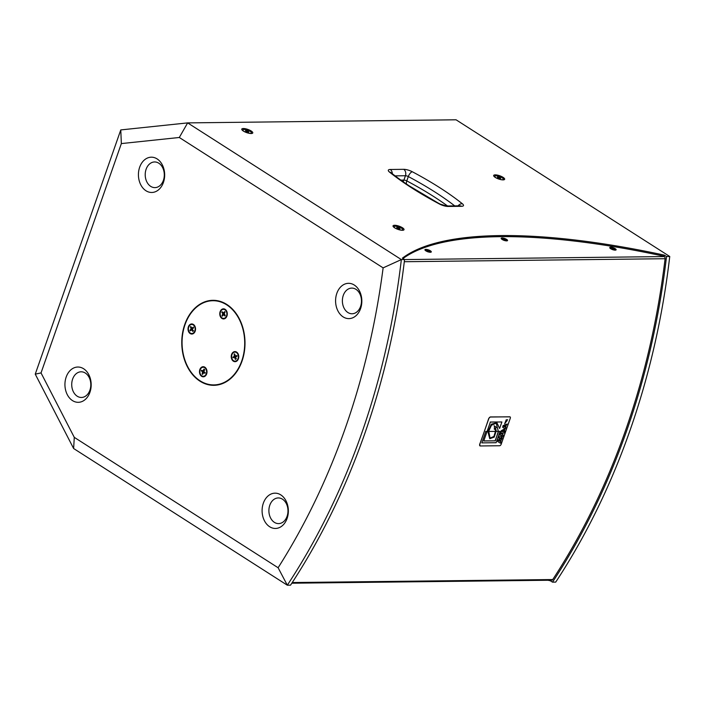 <?xml version="1.0" encoding="UTF-8"?>
<svg xmlns="http://www.w3.org/2000/svg" width="705" height="705" viewBox="0 0 705 705"><rect width="100%" height="100%" fill="white"/><g stroke="black" fill="none" stroke-linecap="round" stroke-linejoin="round"><path stroke-width="1.06" d="M480.158 445.886L479.62 444.467A645.939 480.607 -90.7 0 0 484.291 431.513A645.939 480.607 -90.7 0 0 488.741 418.418L490.301 416.937L510.006 416.858M510.288 418.241A1.604 0.961 122.6 0 0 510.076 416.902A1.604 0.961 122.6 0 0 509.715 416.805L490.433 417.025A1.604 0.961 122.6 0 0 488.856 418.488L479.735 444.538A1.604 0.961 122.6 0 0 479.938 445.877A1.604 0.961 122.6 0 0 480.299 445.965L499.581 445.745A1.604 0.961 122.6 0 0 501.158 444.291L510.288 418.241M488.063 431.416L495.606 431.434L494.963 428.755L494.399 429.222L494.443 425.961M495.597 431.328L498.32 431.398L496.223 423.159L491.429 425.265L488.627 431.407L491.262 425.159L496.144 423.106M496.1 431.319L495.597 427.935L496.258 431.425L495.606 431.434L494.073 436.562L490.098 438.202L488.794 431.513L488.045 431.522L491.253 424.216L496.884 422.7L499.616 428.49L501.898 421.969L490.354 422.11L487.058 431.531L485.798 431.548L481.832 442.872L496.1 442.714L500.074 431.381L498.32 431.398L495.28 440.845L483.745 440.986L487.058 431.531L488.045 431.522L489.808 438.704L494.205 437.109L496.1 431.319M495.597 427.935L496.302 427.283L495.765 428.041M496.302 427.283L494.082 425.732M494.249 425.838L496.47 427.389M494.24 429.125L494.963 428.755M498.32 431.293L500.074 431.381M485.798 431.548L481.832 442.872M485.63 431.442L487.058 431.531L490.354 422.11M483.78 440.881L495.28 440.845M495.122 440.748L498.276 432.288M498.118 432.183L498.162 431.293M490.195 422.004L501.898 421.969M496.805 422.648L499.616 428.49M489.728 438.651L487.869 431.522M490.01 438.14L493.914 436.448L495.448 431.434M498.849 438.184L499.166 436.686L501.431 436.765L499.334 436.792L498.849 438.184L500.858 438.157C503.22 436.739 503.74 435.302 502.418 433.839L500.356 433.866L499.871 435.249L502.154 435.276M501.273 436.668L501.793 435.126M501.951 435.232L501.431 436.765M500.356 433.866L499.871 435.249M500.197 433.76L502.824 433.936M502.26 433.734L502.753 433.883M505.388 422.427L507.01 420.867M506.895 420.823L505.459 422.489L506.313 419.651L504.727 423.811L507.591 419.598M504.657 423.749L506.313 419.651M504.657 426.904L503.793 426.534L504.657 426.904L504.939 426.111M503.793 426.534L505.159 426.023L504.824 427.001M502.665 427.292L503.035 425.653L502.665 427.292L505.414 428.94L505.987 425.723L507.133 424.031L503.194 425.758M503.035 425.653L507.133 424.031M505.45 427.274L505.917 427.512M498.84 440.757L499.678 441.145L499.951 440.343M499.678 441.145L498.805 440.775L500.18 440.264L499.836 441.242M497.677 441.524L498.047 439.894L497.677 441.524L500.435 443.181L500.929 441.753L500.453 441.541L502.154 438.263L498.206 439.999M498.047 439.894L502.154 438.263M500.462 441.515L500.929 441.753M501.898 431.619L502.039 431.222C503.07 429.918 503.687 429.874 503.899 431.099L503.723 431.601L501.898 431.619M503.837 430.35L503.899 431.099L503.74 430.314M501.934 431.513L503.74 430.993M500.656 433.029L501.273 430.693L500.656 433.029L504.004 432.985L504.718 430.94L504.542 429.019L501.431 430.799M501.273 430.693L504.463 428.975M550.534 580.233L550.341 580.761L552.509 582.145L555.716 582.11A647.146 481.506 89.3 0 0 669.75 256.488L456.064 119.797L187.653 122.89L179.299 137.484L383.123 267.874L401.348 259.581L187.653 122.89L120.775 129.923L35.25 374.144L73.628 448.512L287.314 585.203L290.531 585.168A647.146 481.506 89.3 0 0 404.555 259.546L402.396 258.162A417.386 122.335 -160.7 0 1 664.374 255.148L663.943 256.373M291.808 583.211L551.645 580.215A2 1.489 89.3 0 0 552.746 579.545A645.939 480.607 89.3 0 0 665.097 258.717A2 1.489 89.3 0 0 664.26 256.576L663.581 256.144A417.386 122.335 19.3 0 0 402.978 258.532M550.341 580.761A417.386 122.335 19.3 0 0 548.005 580.259M552.509 582.145A647.146 481.506 -90.7 0 0 666.533 256.523L664.374 255.148M614.319 249.526L614.487 249.464A1.736 0.511 -160.7 0 1 614.363 249.526A1.833 0.538 19.3 0 0 614.584 249.447L613.438 249.112M612.68 249.702L613.403 248.371L612.698 249.068M612.865 248.557L611.535 248.213M612.451 249.156L611.253 248.081A1.833 0.538 19.3 0 1 611.455 248.001M614.381 249.535L612.433 249.156A1.833 0.538 19.3 0 1 611.984 248.944M613.403 248.371A1.833 0.538 19.3 0 1 613.852 248.583L613.5 248.936M614.064 248.301A2.926 0.855 -160.7 0 1 615.685 249.729A2.926 0.855 -160.7 0 1 612.636 249.579A2.926 0.855 -160.7 0 1 610.16 247.799A2.926 0.855 -160.7 0 1 614.064 248.301M503.723 239.823A1.833 0.538 19.3 0 0 504.207 240.017L502.621 238.898A1.833 0.538 19.3 0 1 502.736 238.783L502.824 238.986M505.89 240.185L504.851 239.788M503.908 240.37L503.969 239.92M506.084 240.097A1.833 0.538 19.3 0 1 505.97 240.22L504.207 240.017M504.498 238.977A1.833 0.538 19.3 0 1 504.983 239.171L504.912 239.621M502.736 238.783L504.19 239.259M507.054 240.564A2.926 0.855 -160.7 0 1 503.89 240.246A2.926 0.855 -160.7 0 1 501.59 238.528A2.926 0.855 -160.7 0 1 504.63 238.687A2.926 0.855 -160.7 0 1 507.115 240.467A2.926 0.855 -160.7 0 1 507.054 240.564M429.46 251.28L429.653 251.156A1.833 0.538 19.3 0 1 429.803 251.35L428.358 251.535A1.833 0.538 19.3 0 0 428.834 251.641L426.516 250.645A1.736 0.511 -160.7 0 1 426.437 250.513L426.56 250.663M429.653 251.156L427.82 250.257L427.609 251.756M426.516 250.645A1.833 0.538 19.3 0 1 426.375 250.442L427.671 250.663L427.345 250.152A1.833 0.538 19.3 0 1 427.82 250.257M430.746 251.474A2.926 0.855 -160.7 0 1 430.852 251.861A2.926 0.855 -160.7 0 1 427.803 251.703A2.926 0.855 -160.7 0 1 425.326 249.931A2.926 0.855 -160.7 0 1 427.82 249.914A2.926 0.855 -160.7 0 1 430.746 251.474M191.813 329.79A1.807 1.339 89.3 0 1 191.786 329.728L189.962 330.372A2.802 2.089 -90.7 0 0 190.235 330.874L191.628 329.799L192.809 331.438L193.575 330.627M192.809 331.438A2.802 2.089 -90.7 0 0 193.188 331.077L192.421 329.402L193.584 327.622A2.802 2.089 -90.7 0 0 193.32 327.111L192.077 328.133L193.126 328.142M192.703 328.548L190.368 326.917L191.134 328.583L192.703 328.548L191.786 329.728M189.962 330.372L191.134 328.583M190.368 326.917A2.802 2.089 -90.7 0 1 190.738 326.547L192.077 328.133M194.501 326.353A4.53 3.375 89.3 0 1 194.791 331.042A4.53 3.375 89.3 0 1 191.831 333.527A4.53 3.375 89.3 0 1 188.402 329.032A4.53 3.375 89.3 0 1 191.725 324.467A4.53 3.375 89.3 0 1 194.501 326.353M191.901 324.467A4.53 3.375 89.3 0 1 192.068 324.459A4.53 3.375 89.3 0 1 194.844 326.344A4.53 3.375 89.3 0 1 195.144 331.042A4.53 3.375 89.3 0 1 192.174 333.518A4.53 3.375 89.3 0 1 192.007 333.518M234.8 354.518L234.166 354.051L234.298 356.439L232.941 357.127L234.888 356.783A1.807 1.339 89.3 0 0 234.976 357.294M232.941 357.127A2.802 2.089 -90.7 0 0 233.073 357.726L234.554 357.312L235.373 359.4L236.351 358.422M235.373 359.4A2.802 2.089 -90.7 0 0 235.814 359.224L235.496 357.312L237.047 356.148A2.802 2.089 -90.7 0 0 236.906 355.549L235.488 355.963M236.06 355.937L234.888 356.783M234.166 354.051A2.802 2.089 -90.7 0 1 234.615 353.875L235.426 355.972M235.972 360.986A4.53 3.375 89.3 0 1 235.047 361.171A4.53 3.375 89.3 0 1 231.619 356.677A4.53 3.375 89.3 0 1 234.941 352.112A4.53 3.375 89.3 0 1 238.325 355.972A4.53 3.375 89.3 0 1 235.972 360.986M235.118 352.112A4.53 3.375 89.3 0 1 235.285 352.103A4.53 3.375 89.3 0 1 236.774 352.544A4.53 3.375 89.3 0 1 238.704 356.994A4.53 3.375 89.3 0 1 236.316 360.978A4.53 3.375 89.3 0 1 235.391 361.163A4.53 3.375 89.3 0 1 235.214 361.163M225.036 312.051A2.688 2 89.3 0 0 224.701 311.663L223.67 312.941L224.525 312.95M224.393 313.61L221.811 312.253L222.824 313.663L224.155 313.619M222.824 313.663L221.978 315.752L224.419 314.201M224.719 311.584A2.802 2.089 -90.7 0 1 225.062 311.998L224.19 313.558L225.23 315.496A2.802 2.089 -90.7 0 1 224.93 315.955L223.564 314.686L222.322 316.157A2.802 2.089 -90.7 0 1 221.978 315.752M221.811 312.253A2.802 2.089 -90.7 0 1 222.11 311.786L223.67 312.941M220.991 310.861A4.53 3.375 89.3 0 1 223.467 309.345A4.53 3.375 89.3 0 1 226.895 313.831A4.53 3.375 89.3 0 1 223.573 318.404A4.53 3.375 89.3 0 1 220.462 315.743A4.53 3.375 89.3 0 1 220.991 310.861M223.644 309.345A4.53 3.375 89.3 0 1 223.82 309.336A4.53 3.375 89.3 0 1 227.239 313.831A4.53 3.375 89.3 0 1 223.917 318.396A4.53 3.375 89.3 0 1 223.749 318.396M204.803 369.993L203.921 369.112L203.199 370.812L203.93 370.812M203.251 371.015A1.807 1.339 89.3 0 0 203.181 371.306L201.269 370.839L202.538 371.817L204.036 371.764M202.538 371.817L202.159 374.144L202.899 373.65M203.921 369.112A2.802 2.089 -90.7 0 1 204.335 369.376L203.957 371.702L205.225 372.681A2.802 2.089 -90.7 0 1 205.032 373.245L203.551 372.504L202.573 374.408A2.802 2.089 -90.7 0 1 202.159 374.144M201.269 370.839A2.802 2.089 -90.7 0 1 201.471 370.284L203.199 370.812M203.181 371.306L204.247 372.31L203.683 373.192M200.194 369.808A4.53 3.375 89.3 0 1 203.199 367.235A4.53 3.375 89.3 0 1 206.618 371.72A4.53 3.375 89.3 0 1 203.304 376.294A4.53 3.375 89.3 0 1 200.194 369.808M203.366 367.235A4.53 3.375 89.3 0 1 203.542 367.226A4.53 3.375 89.3 0 1 206.644 373.712A4.53 3.375 89.3 0 1 203.648 376.285A4.53 3.375 89.3 0 1 203.472 376.285M220.119 311.698A5.05 3.763 89.3 0 1 226.605 311.011A5.05 3.763 89.3 0 1 223.838 318.907A5.05 3.763 89.3 0 1 220.119 311.698M236.589 352.077A5.05 3.763 89.3 0 1 237.144 360.801A5.05 3.763 89.3 0 1 231.249 357.03A5.05 3.763 89.3 0 1 236.589 352.077M206.653 373.941A5.05 3.763 89.3 0 1 200.167 374.619A5.05 3.763 89.3 0 1 202.925 366.723A5.05 3.763 89.3 0 1 206.653 373.941M190.183 333.553A5.05 3.763 89.3 0 1 189.627 324.829A5.05 3.763 89.3 0 1 195.523 328.601A5.05 3.763 89.3 0 1 190.183 333.553M200.079 380.806A42.097 31.32 -90.7 0 0 213.871 384.912A42.097 31.32 -90.7 0 0 244.706 342.454A42.097 31.32 -90.7 0 0 212.901 300.718A42.097 31.32 -90.7 0 0 182.754 333.694A42.097 31.32 -90.7 0 0 200.079 380.806M212.901 300.718L215.58 300.691A42.097 31.32 89.3 0 1 217.748 300.762M218.709 384.754A42.097 31.32 89.3 0 1 216.55 384.886L213.871 384.912M215.21 385.265A42.503 31.619 89.3 0 1 211.703 384.842M210.733 300.85A42.503 31.619 89.3 0 1 214.232 300.339M498.25 177.951L498.567 177.052L500.726 178.435L497.792 177.766L497.325 177.07L498.567 177.052M500.012 178.444L500.268 177.739M496.664 178.18A4.547 1.331 -160.7 0 1 494.734 176.25A4.547 1.331 -160.7 0 1 495.967 175.792A4.547 1.331 -160.7 0 1 500.867 177.07A4.547 1.331 -160.7 0 1 503.317 179.255A4.547 1.331 -160.7 0 1 500.603 179.563M246.362 131.606L246.68 130.707L248.839 132.091L245.904 131.421L245.437 130.725L246.68 130.707M248.134 132.099L248.38 131.394M244.785 131.835A4.547 1.331 -160.7 0 1 242.846 129.905A4.547 1.331 -160.7 0 1 244.08 129.447A4.547 1.331 -160.7 0 1 248.988 130.725A4.547 1.331 -160.7 0 1 251.429 132.91A4.547 1.331 -160.7 0 1 248.715 133.21M397.62 228.367L397.937 227.468L400.096 228.852L397.162 228.182L396.695 227.477L397.937 227.468M399.382 228.852L399.629 228.147M396.034 228.596A4.547 1.331 -160.7 0 1 394.104 226.657A4.547 1.331 -160.7 0 1 395.329 226.208A4.547 1.331 -160.7 0 1 400.237 227.477A4.547 1.331 -160.7 0 1 402.687 229.663A4.547 1.331 -160.7 0 1 399.973 229.971M146.111 169.262A12.831 9.544 -90.7 0 0 155.567 187.583A12.831 9.544 -90.7 0 0 162.591 167.534A12.831 9.544 -90.7 0 0 146.111 169.262M139.66 167.226A17.643 13.122 89.3 0 1 162.309 164.847A17.643 13.122 89.3 0 1 152.659 192.421A17.643 13.122 89.3 0 1 139.66 167.226M72.624 379.105A12.831 9.544 89.3 0 1 89.103 377.378A12.831 9.544 89.3 0 1 82.08 397.426A12.831 9.544 89.3 0 1 72.624 379.105M66.173 377.069A17.643 13.122 89.3 0 1 88.821 374.69A17.643 13.122 89.3 0 1 79.171 402.264A17.643 13.122 89.3 0 1 66.173 377.069M360.572 306.455A12.831 9.544 89.3 0 1 344.093 308.182A12.831 9.544 89.3 0 1 351.116 288.133A12.831 9.544 89.3 0 1 360.572 306.455M360.599 308.561A17.643 13.122 89.3 0 1 337.942 310.949A17.643 13.122 89.3 0 1 347.6 283.375A17.643 13.122 89.3 0 1 360.599 308.561M287.085 516.298A12.831 9.544 -90.7 0 0 277.629 497.977A12.831 9.544 -90.7 0 0 270.605 518.025A12.831 9.544 -90.7 0 0 287.085 516.298M287.111 518.404A17.643 13.122 89.3 0 1 264.454 520.792A17.643 13.122 89.3 0 1 274.113 493.218A17.643 13.122 89.3 0 1 287.111 518.404M226.816 304.463A42.503 31.619 89.3 0 1 244.3 352.024A42.503 31.619 89.3 0 1 213.871 385.318A42.503 31.619 89.3 0 1 181.767 343.185A42.503 31.619 89.3 0 1 212.892 300.321A42.503 31.619 89.3 0 1 226.816 304.463M383.123 267.874A632.878 470.887 89.3 0 1 278.114 567.745L74.281 437.356L41.031 372.927L121.348 143.582L179.299 137.484M120.775 129.923L121.348 143.582M35.25 374.144L41.031 372.927M73.628 448.512L74.281 437.356M404.555 259.546L401.348 259.581A647.146 481.506 -90.7 0 1 287.314 585.203L278.114 567.745M251.192 133.527A5.816 1.701 -160.7 0 1 245.719 132.258A5.816 1.701 -160.7 0 1 241.877 129.685A5.816 1.701 -160.7 0 1 247.834 129.412A5.816 1.701 -160.7 0 1 252.328 133.342A5.816 1.701 -160.7 0 1 251.192 133.527L251.429 132.91M402.449 230.288A5.816 1.701 -160.7 0 1 396.977 229.01A5.816 1.701 -160.7 0 1 393.134 226.446A5.816 1.701 -160.7 0 1 399.092 226.173A5.816 1.701 -160.7 0 1 403.577 230.103A5.816 1.701 -160.7 0 1 402.449 230.288L402.687 229.663M503.079 179.872A5.816 1.701 -160.7 0 1 497.607 178.603A5.816 1.701 -160.7 0 1 493.764 176.03A5.816 1.701 -160.7 0 1 499.722 175.765A5.816 1.701 -160.7 0 1 504.207 179.696A5.816 1.701 -160.7 0 1 503.079 179.872M669.75 256.488L666.533 256.523M615.192 248.671A3.366 0.987 -160.7 0 1 615.87 250.037A3.366 0.987 -160.7 0 1 612.619 249.623A3.366 0.987 -160.7 0 1 609.816 247.922A3.366 0.987 -160.7 0 1 611.411 247.296A3.366 0.987 -160.7 0 1 615.192 248.671M430.367 250.795A3.366 0.987 -160.7 0 1 431.037 252.17A3.366 0.987 -160.7 0 1 427.785 251.756A3.366 0.987 -160.7 0 1 424.992 250.046A3.366 0.987 -160.7 0 1 426.587 249.429A3.366 0.987 -160.7 0 1 430.367 250.795M506.622 239.4A3.366 0.987 -160.7 0 1 507.3 240.766A3.366 0.987 -160.7 0 1 504.049 240.361A3.366 0.987 -160.7 0 1 501.246 238.651A3.366 0.987 -160.7 0 1 502.841 238.026A3.366 0.987 -160.7 0 1 506.622 239.4M612.574 248.504L612.354 249.112M504.454 239.057A1.736 0.511 -160.7 0 1 504.93 239.242M428.49 250.883L428.296 251.465M193.558 327.684L193.285 327.173A2.688 2 89.3 0 1 193.558 327.658M190.341 330.786A2.688 2 89.3 0 1 190.077 330.293M191.866 329.94L192.659 329.922M191.778 329.843L192.606 329.817M191.073 329.112L192.377 329.12M233.196 357.691A2.688 2 89.3 0 1 233.064 357.091M237.003 356.184L236.871 355.576A2.688 2 89.3 0 1 237.012 356.166M234.298 356.439L235.849 356.457M234.483 355.963L235.338 355.954M234.844 357.567L235.54 357.558M221.916 312.333A2.688 2 89.3 0 1 222.207 311.883M225.195 315.452A2.688 2 89.3 0 1 224.904 315.884L225.212 315.417M223.758 314.774L224.692 314.747M222.85 314.192L224.296 314.201M201.392 370.892A2.688 2 89.3 0 1 201.586 370.337M205.19 372.654A2.688 2 89.3 0 1 204.996 373.201L205.19 372.637M203.666 372.54L204.979 372.487M202.67 372.319L204.247 372.31M403.022 181.652A4.812 3.578 -90.7 0 0 403.912 180.083L400.845 180.119M406.521 184.058A4.812 2.124 -62 0 1 406.794 180.894A2.406 0.705 19.3 0 0 403.912 180.083L405.437 175.739A2.406 0.705 -160.7 0 1 408.31 176.55A182.93 53.615 -160.7 0 1 454.716 205.886M447.543 205.975A182.93 53.615 19.3 0 0 406.794 180.894L408.31 176.55A4.812 2.124 118 0 1 412.346 171.764A7.217 2.115 19.3 0 0 403.718 169.323A4.812 3.578 89.3 0 1 405.437 175.739L395.073 175.862M392.315 173.73A4.812 3.578 -90.7 0 0 390.262 169.482A7.217 2.115 19.3 0 0 389.433 172.029A4.812 3.543 -51.3 0 1 390.923 172.619L390.852 172.558M389.433 172.029A187.742 55.025 19.3 0 0 439.435 204.009A4.812 2.124 -62 0 1 440.167 204.106C420.418 193.593 404.009 183.097 390.923 172.619M439.435 204.009A7.217 2.115 19.3 0 0 448.063 206.45A4.812 3.578 -90.7 0 0 446.485 205.983L440.167 204.106M448.063 206.45L461.519 206.301A4.812 3.578 -90.7 0 0 459.942 205.825L446.485 205.983M461.519 206.301A7.217 2.115 19.3 0 0 462.339 203.745A4.812 3.543 128.7 0 0 458.083 205.851M462.339 203.745A187.742 55.025 19.3 0 0 412.346 171.764M403.718 169.323L390.262 169.482M664.26 256.576L404.555 259.572M665.097 258.717L404.3 261.722M552.746 579.545L292.24 582.55M428.816 251.632L428.34 251.535M191.628 329.799L192.58 329.764M191.919 328.195L193.073 328.213M223.459 313.055L224.463 313.073M223.564 314.686L224.622 314.65M203.551 372.504L204.935 372.46M494.734 176.25L494.522 176.867M503.317 179.255L503.097 179.872M242.846 129.905L242.635 130.522M394.104 226.657L393.883 227.283M409.208 185.856L438.008 202.952"/></g></svg>
